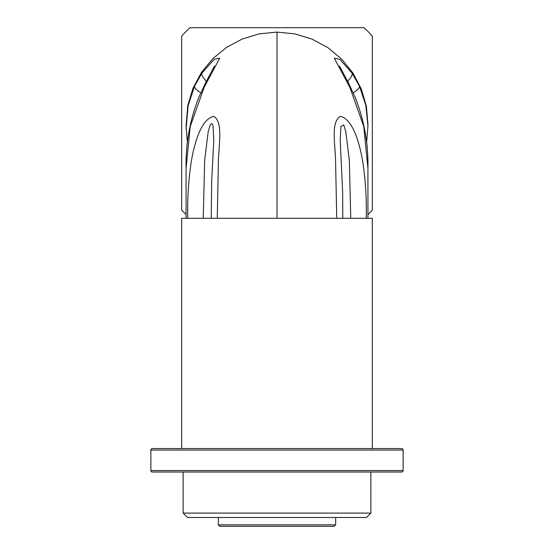 <?xml version="1.0" encoding="UTF-8"?>
<svg xmlns="http://www.w3.org/2000/svg" width="554" height="554" viewBox="0 0 554 554"><rect width="100%" height="100%" fill="white"/><g stroke="black" fill="none" stroke-linecap="round" stroke-linejoin="round"><path stroke-width="0.83" d="M403.132 450.035A1.468 1.468 0 0 0 401.664 448.567L152.336 448.567A1.468 1.468 0 0 0 150.868 450.035L150.868 470.568A1.468 1.468 0 0 0 152.336 472.036L401.664 472.036A1.468 1.468 0 0 0 403.132 470.568L403.132 450.035L150.868 450.035M203.249 218.311L204.668 160.238L208.228 131.478L210.319 124.754C211.815 122.877 212.736 123.507 213.096 126.644L213.796 140.536M372.33 448.567L372.33 218.311L181.67 218.311L181.67 448.567M366.464 517.498L187.536 517.498L183.139 513.101L370.861 513.101L366.464 517.498M334.201 526.3L219.799 526.3L218.338 524.832L335.662 524.832L334.201 526.3M218.338 517.498L218.338 524.832M335.662 517.498L335.662 524.832M183.139 472.036L183.139 513.101M370.861 472.036L370.861 513.101M317.435 218.311L308.897 218.311M187.764 218.311C187.294 199.135 188.478 180.112 191.317 161.242C194.219 144.608 200.735 118.923 213.816 116.368C223.456 122.399 218.588 145.404 218.38 162.343L217.258 218.311L277 218.311L277 32.097L294.894 33.877L312.082 39.14L327.906 47.686L341.735 59.167L353.03 73.156L361.36 89.09L366.388 106.354L367.925 124.262M336.742 218.311L335.592 161.92C335.399 144.975 330.433 121.409 340.592 116.312C353.784 120.059 359.851 145.127 362.766 161.72C365.543 180.459 366.7 199.322 366.236 218.311M367.932 218.311L367.932 168.34L363.791 126.61L349.844 87.324L334.284 58.212L339.851 59.368L352.032 73.059L359.532 86.327L365.834 105.461L367.932 125.772L366.609 142.676M186.102 128.41L188.145 105.551L194.468 86.327L201.968 73.059L214.149 59.368L219.716 58.212L204.149 87.331L190.209 126.61L186.068 168.34L186.068 218.311M186.068 125.772L187.82 105.288L192.993 88.231L201.393 72.512L212.701 58.731L226.482 47.422L242.202 39.022L259.258 33.849L277 32.097M186.068 214.62A129.061 129.061 0 0 1 181.67 210.035L181.67 36.031A129.061 129.061 0 0 1 190.001 27.7L363.999 27.7A129.061 129.061 0 0 1 372.33 36.031L372.33 210.035A129.061 129.061 0 0 1 367.932 214.62M350.751 218.311L349.339 160.376L345.814 131.679L343.771 124.927L340.925 126.506L340.204 140.307M201.968 73.059A17.596 5.443 34.6 0 0 206.379 81.237M352.032 73.059A17.596 5.443 145.4 0 1 347.621 81.237M150.868 470.568L403.132 470.568M194.468 86.327A17.596 4.093 24.7 0 0 200.777 92.83M359.532 86.327A17.596 4.093 155.3 0 1 353.223 92.83M367.932 125.772L367.932 123.03M187.391 142.676L186.068 125.779M214.474 66.085L205.451 83.038L198.768 97.546C189.821 120.17 185.583 143.77 186.068 168.34M339.526 66.085L348.549 83.038L355.232 97.546C364.179 120.17 368.417 143.77 367.932 168.34M213.796 140.418L211.704 180.327L211.219 218.311M342.781 218.311L342.663 192.266L340.204 140.411"/></g></svg>
